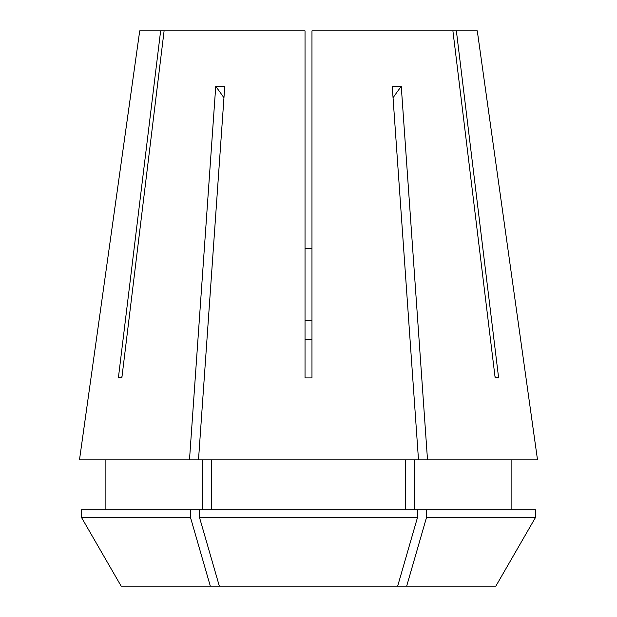 <?xml version="1.0" encoding="UTF-8"?>
<svg xmlns="http://www.w3.org/2000/svg" width="617" height="617" viewBox="0 0 617 617"><rect width="100%" height="100%" fill="white"/><g stroke="black" fill="none" stroke-linecap="round" stroke-linejoin="round"><path stroke-width="0.93" d="M305.029 339.543L311.971 339.543M311.971 320.331L305.029 320.331M189.488 459.819L215.734 86.426L224.75 86.426L198.504 459.819L79.493 459.819L139.72 30.85L305.029 30.85L305.029 377.905L311.971 377.905L311.971 30.85L452.901 30.85L495.15 377.905L498.621 377.905L456.372 30.85L477.28 30.85L537.507 459.819L427.512 459.819L401.266 86.426L392.25 86.426L418.496 459.819L427.512 459.819M198.504 459.819L418.496 459.819M160.628 30.85L118.379 377.905L121.85 377.905L164.099 30.85M311.971 248.736L305.029 248.736M219.343 586.15L121.163 586.15L81.583 517.609L81.583 509.796L199.546 509.796L199.546 517.609L219.343 586.15L495.837 586.15L535.417 517.609L495.837 586.15M537.507 459.819L485.085 86.38M79.493 459.819L131.915 86.38M202.685 509.796L202.685 459.819M105.885 509.796L105.885 459.819L105.885 509.796M211.7 509.796L211.7 459.819M405.3 509.796L405.3 459.819M199.546 509.796L417.454 509.796L417.454 517.609L199.546 517.609M121.163 586.15L81.583 517.609L190.53 517.609L190.53 509.796M210.328 586.15L190.53 517.609M397.656 586.15L417.454 517.609M414.316 509.796L414.316 459.819M511.115 459.819L511.115 509.796M406.672 586.15L426.47 517.609L426.47 509.796L417.454 509.796M426.47 509.796L535.417 509.796L535.417 517.609L426.47 517.609M456.372 30.85L452.901 30.85M498.621 377.905A242.944 210.397 90 0 1 495.011 376.802M118.379 377.905A242.944 210.397 90 0 0 121.989 376.802M393.052 97.818A347.062 173.531 90 0 1 401.266 86.426M223.948 97.818A347.062 173.531 90 0 0 215.734 86.426"/></g></svg>
